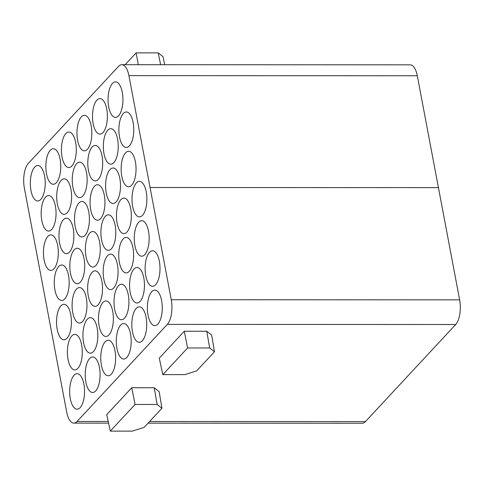 <?xml version="1.0" encoding="UTF-8"?>
<svg xmlns="http://www.w3.org/2000/svg" width="484" height="484" viewBox="0 0 484 484"><rect width="100%" height="100%" fill="white"/><g stroke="black" fill="none" stroke-linecap="round" stroke-linejoin="round"><path stroke-width="0.73" d="M214.472 351.753L196.704 370.859L184.888 374.622L162.824 374.616L187.592 347.972L209.663 347.984L206.765 331.244L211.671 335.091L214.472 351.753L209.663 347.984M161.94 408.248L144.178 427.36L132.362 431.123L110.291 431.111L135.066 404.473L157.131 404.479L154.233 387.744L159.145 391.586L161.94 408.248L157.131 404.479M162.824 374.616L159.272 358.142L184.289 331.238L206.765 331.244M187.592 347.972L184.289 331.238M110.291 431.111L106.746 414.637L131.757 387.732L154.233 387.744M135.066 404.473L131.757 387.732M149.629 421.497L365.438 421.588A18.688 7.841 90 0 1 362.207 423.24L148.086 423.149M121.793 64.699L410.166 64.82A18.688 7.841 90 0 1 417.293 75.758L128.919 75.637A18.688 7.841 -90 0 0 121.793 64.699A18.688 7.841 -90 0 0 118.562 66.35L28.308 163.429A18.688 7.841 -90 0 0 24.363 188.088L66.707 412.18A18.688 7.841 -90 0 0 73.834 423.119A18.688 7.841 -90 0 0 77.065 421.461L108.216 421.479M365.438 421.588L455.692 324.51L167.319 324.389L77.065 421.461M167.319 324.389A18.688 7.841 -90 0 0 171.263 299.729L459.637 299.85A18.688 7.841 90 0 1 455.692 324.51M64.777 298.906A17.751 7.448 -90 0 0 69.006 279.002A17.751 7.448 -90 0 0 61.74 264.972A17.751 7.448 -90 0 0 54.275 282.723A17.751 7.448 -90 0 0 61.722 300.479A17.751 7.448 -90 0 0 64.777 298.906M459.637 299.85L417.293 75.758M128.919 75.637L171.263 299.729M144.77 254.626A17.751 7.448 -90 0 0 148.993 234.728A17.751 7.448 -90 0 0 141.733 220.698A17.751 7.448 -90 0 0 134.268 238.443A17.751 7.448 -90 0 0 141.715 256.199A17.751 7.448 -90 0 0 144.77 254.626M129.228 271.349A17.751 7.448 -90 0 0 133.451 251.444A17.751 7.448 -90 0 0 126.185 237.414A17.751 7.448 -90 0 0 118.725 255.165A17.751 7.448 -90 0 0 126.173 272.916A17.751 7.448 -90 0 0 129.228 271.349M113.68 288.065A17.751 7.448 -90 0 0 117.908 268.16A17.751 7.448 -90 0 0 110.642 254.13A17.751 7.448 -90 0 0 103.177 271.881A17.751 7.448 -90 0 0 110.624 289.638A17.751 7.448 -90 0 0 113.68 288.065M98.137 304.781A17.751 7.448 -90 0 0 102.36 284.882A17.751 7.448 -90 0 0 95.1 270.852A17.751 7.448 -90 0 0 87.634 288.597A17.751 7.448 -90 0 0 95.082 306.354A17.751 7.448 -90 0 0 98.137 304.781M82.595 321.503A17.751 7.448 -90 0 0 86.817 301.599A17.751 7.448 -90 0 0 79.551 287.569A17.751 7.448 -90 0 0 72.092 305.319A17.751 7.448 -90 0 0 79.539 323.076A17.751 7.448 -90 0 0 82.595 321.503M67.046 338.219A17.751 7.448 -90 0 0 71.275 318.321A17.751 7.448 -90 0 0 64.009 304.291A17.751 7.448 -90 0 0 56.543 322.035A17.751 7.448 -90 0 0 63.991 339.792A17.751 7.448 -90 0 0 67.046 338.219M157.887 324.032A17.751 7.448 -90 0 0 162.11 304.133A17.751 7.448 -90 0 0 154.844 290.104A17.751 7.448 -90 0 0 147.384 307.848A17.751 7.448 -90 0 0 154.832 325.605A17.751 7.448 -90 0 0 157.887 324.032M142.338 340.754A17.751 7.448 -90 0 0 146.567 320.85A17.751 7.448 -90 0 0 139.301 306.82A17.751 7.448 -90 0 0 131.836 324.57A17.751 7.448 -90 0 0 139.283 342.321A17.751 7.448 -90 0 0 142.338 340.754M126.796 357.47A17.751 7.448 -90 0 0 131.019 337.572A17.751 7.448 -90 0 0 123.759 323.536A17.751 7.448 -90 0 0 116.293 341.287A17.751 7.448 -90 0 0 123.741 359.043A17.751 7.448 -90 0 0 126.796 357.47M111.253 374.192A17.751 7.448 -90 0 0 115.476 354.288A17.751 7.448 -90 0 0 108.21 340.258A17.751 7.448 -90 0 0 100.751 358.009A17.751 7.448 -90 0 0 108.198 375.759A17.751 7.448 -90 0 0 111.253 374.192M95.705 390.909A17.751 7.448 -90 0 0 99.934 371.004A17.751 7.448 -90 0 0 92.668 356.974A17.751 7.448 -90 0 0 85.202 374.725A17.751 7.448 -90 0 0 92.65 392.482A17.751 7.448 -90 0 0 95.705 390.909M80.162 407.625A17.751 7.448 -90 0 0 84.385 387.726A17.751 7.448 -90 0 0 77.125 373.696A17.751 7.448 -90 0 0 69.66 391.441A17.751 7.448 -90 0 0 77.107 409.198A17.751 7.448 -90 0 0 80.162 407.625M131.654 185.221A17.751 7.448 -90 0 0 135.883 165.322A17.751 7.448 -90 0 0 128.617 151.286A17.751 7.448 -90 0 0 121.151 169.037A17.751 7.448 -90 0 0 128.599 186.794A17.751 7.448 -90 0 0 131.654 185.221M116.112 201.943A17.751 7.448 -90 0 0 120.335 182.038A17.751 7.448 -90 0 0 113.075 168.008A17.751 7.448 -90 0 0 105.609 185.759A17.751 7.448 -90 0 0 113.056 203.51A17.751 7.448 -90 0 0 116.112 201.943M100.569 218.659A17.751 7.448 -90 0 0 104.792 198.755A17.751 7.448 -90 0 0 97.526 184.725A17.751 7.448 -90 0 0 90.066 202.475A17.751 7.448 -90 0 0 97.514 220.232A17.751 7.448 -90 0 0 100.569 218.659M85.021 235.375A17.751 7.448 -90 0 0 89.25 215.477A17.751 7.448 -90 0 0 81.984 201.447A17.751 7.448 -90 0 0 74.518 219.191A17.751 7.448 -90 0 0 81.965 236.948A17.751 7.448 -90 0 0 85.021 235.375M69.478 252.097A17.751 7.448 -90 0 0 73.701 232.193A17.751 7.448 -90 0 0 66.441 218.163A17.751 7.448 -90 0 0 58.975 235.914A17.751 7.448 -90 0 0 66.423 253.664A17.751 7.448 -90 0 0 69.478 252.097M53.936 268.814A17.751 7.448 -90 0 0 58.159 248.915A17.751 7.448 -90 0 0 50.893 234.879A17.751 7.448 -90 0 0 43.433 252.63A17.751 7.448 -90 0 0 50.88 270.387A17.751 7.448 -90 0 0 53.936 268.814M118.544 115.815A17.751 7.448 -90 0 0 122.767 95.911A17.751 7.448 -90 0 0 115.501 81.881A17.751 7.448 -90 0 0 108.041 99.631A17.751 7.448 -90 0 0 115.488 117.388A17.751 7.448 -90 0 0 118.544 115.815M102.995 132.531A17.751 7.448 -90 0 0 107.224 112.633A17.751 7.448 -90 0 0 99.958 98.603A17.751 7.448 -90 0 0 92.492 116.348A17.751 7.448 -90 0 0 99.94 134.104A17.751 7.448 -90 0 0 102.995 132.531M87.453 149.254A17.751 7.448 -90 0 0 91.676 129.349A17.751 7.448 -90 0 0 84.416 115.319A17.751 7.448 -90 0 0 76.95 133.07A17.751 7.448 -90 0 0 84.397 150.827A17.751 7.448 -90 0 0 87.453 149.254M71.91 165.97A17.751 7.448 -90 0 0 76.133 146.071A17.751 7.448 -90 0 0 68.867 132.041A17.751 7.448 -90 0 0 61.407 149.786A17.751 7.448 -90 0 0 68.855 167.543A17.751 7.448 -90 0 0 71.91 165.97M56.362 182.692A17.751 7.448 -90 0 0 60.591 162.787A17.751 7.448 -90 0 0 53.325 148.757A17.751 7.448 -90 0 0 45.859 166.508A17.751 7.448 -90 0 0 53.307 184.259A17.751 7.448 -90 0 0 56.362 182.692M40.819 199.408A17.751 7.448 -90 0 0 45.042 179.503A17.751 7.448 -90 0 0 37.782 165.474A17.751 7.448 -90 0 0 30.317 183.224A17.751 7.448 -90 0 0 37.764 200.981A17.751 7.448 -90 0 0 40.819 199.408M129.385 145.908A17.751 7.448 -90 0 0 133.614 126.003A17.751 7.448 -90 0 0 126.348 111.973A17.751 7.448 -90 0 0 118.882 129.724A17.751 7.448 -90 0 0 126.33 147.481A17.751 7.448 -90 0 0 129.385 145.908M113.843 162.624A17.751 7.448 -90 0 0 118.066 142.726A17.751 7.448 -90 0 0 110.806 128.69A17.751 7.448 -90 0 0 103.34 146.44A17.751 7.448 -90 0 0 110.788 164.197A17.751 7.448 -90 0 0 113.843 162.624M98.3 179.346A17.751 7.448 -90 0 0 102.523 159.442A17.751 7.448 -90 0 0 95.257 145.412A17.751 7.448 -90 0 0 87.798 163.162A17.751 7.448 -90 0 0 95.245 180.913A17.751 7.448 -90 0 0 98.3 179.346M82.752 196.062A17.751 7.448 -90 0 0 86.981 176.158A17.751 7.448 -90 0 0 79.715 162.128A17.751 7.448 -90 0 0 72.249 179.879A17.751 7.448 -90 0 0 79.697 197.635A17.751 7.448 -90 0 0 82.752 196.062M67.209 212.778A17.751 7.448 -90 0 0 71.432 192.88A17.751 7.448 -90 0 0 64.172 178.85A17.751 7.448 -90 0 0 56.707 196.595A17.751 7.448 -90 0 0 64.154 214.351A17.751 7.448 -90 0 0 67.209 212.778M51.667 229.501A17.751 7.448 -90 0 0 55.89 209.596A17.751 7.448 -90 0 0 48.624 195.566A17.751 7.448 -90 0 0 41.164 213.317A17.751 7.448 -90 0 0 48.612 231.074A17.751 7.448 -90 0 0 51.667 229.501M155.618 284.719A17.751 7.448 -90 0 0 159.841 264.815A17.751 7.448 -90 0 0 152.575 250.785A17.751 7.448 -90 0 0 145.115 268.535A17.751 7.448 -90 0 0 152.563 286.292A17.751 7.448 -90 0 0 155.618 284.719M140.07 301.435A17.751 7.448 -90 0 0 144.299 281.537A17.751 7.448 -90 0 0 137.032 267.507A17.751 7.448 -90 0 0 129.567 285.251A17.751 7.448 -90 0 0 137.014 303.008A17.751 7.448 -90 0 0 140.07 301.435M124.527 318.157A17.751 7.448 -90 0 0 128.75 298.253A17.751 7.448 -90 0 0 121.49 284.223A17.751 7.448 -90 0 0 114.024 301.974A17.751 7.448 -90 0 0 121.472 319.73A17.751 7.448 -90 0 0 124.527 318.157M108.985 334.874A17.751 7.448 -90 0 0 113.208 314.975A17.751 7.448 -90 0 0 105.942 300.939A17.751 7.448 -90 0 0 98.482 318.69A17.751 7.448 -90 0 0 105.929 336.447A17.751 7.448 -90 0 0 108.985 334.874M93.436 351.596A17.751 7.448 -90 0 0 97.665 331.691A17.751 7.448 -90 0 0 90.399 317.661A17.751 7.448 -90 0 0 82.933 335.412A17.751 7.448 -90 0 0 90.381 353.163A17.751 7.448 -90 0 0 93.436 351.596M77.894 368.312A17.751 7.448 -90 0 0 82.117 348.407A17.751 7.448 -90 0 0 74.857 334.377A17.751 7.448 -90 0 0 67.391 352.128A17.751 7.448 -90 0 0 74.838 369.885A17.751 7.448 -90 0 0 77.894 368.312M142.502 215.313A17.751 7.448 -90 0 0 146.725 195.409A17.751 7.448 -90 0 0 139.465 181.379A17.751 7.448 -90 0 0 131.999 199.13A17.751 7.448 -90 0 0 139.446 216.886A17.751 7.448 -90 0 0 142.502 215.313M126.959 232.03A17.751 7.448 -90 0 0 131.182 212.131A17.751 7.448 -90 0 0 123.916 198.101A17.751 7.448 -90 0 0 116.456 215.846A17.751 7.448 -90 0 0 123.904 233.603A17.751 7.448 -90 0 0 126.959 232.03M111.411 248.752A17.751 7.448 -90 0 0 115.64 228.847A17.751 7.448 -90 0 0 108.374 214.817A17.751 7.448 -90 0 0 100.908 232.568A17.751 7.448 -90 0 0 108.355 250.319A17.751 7.448 -90 0 0 111.411 248.752M95.868 265.468A17.751 7.448 -90 0 0 100.091 245.563A17.751 7.448 -90 0 0 92.831 231.533A17.751 7.448 -90 0 0 85.365 249.284A17.751 7.448 -90 0 0 92.813 267.041A17.751 7.448 -90 0 0 95.868 265.468M80.326 282.184A17.751 7.448 -90 0 0 84.549 262.286A17.751 7.448 -90 0 0 77.283 248.256A17.751 7.448 -90 0 0 69.823 266A17.751 7.448 -90 0 0 77.271 283.757A17.751 7.448 -90 0 0 80.326 282.184M160.627 64.711L158.201 52.889L136.137 52.877L138.267 64.705M136.137 52.877L125.144 64.699M158.201 52.889L163.011 56.658L164.705 64.717M150.252 187.508L438.625 187.629M73.834 423.119L108.573 423.131"/></g></svg>
